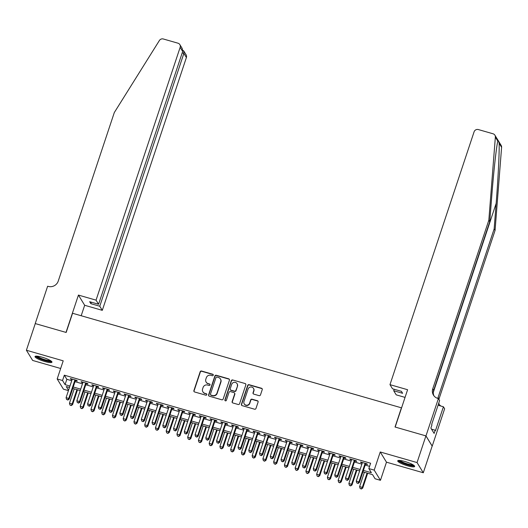 <?xml version="1.0" encoding="UTF-8"?>
<svg xmlns="http://www.w3.org/2000/svg" width="528" height="528" viewBox="0 0 528 528"><rect width="100%" height="100%" fill="white"/><g stroke="black" fill="none" stroke-linecap="round" stroke-linejoin="round"><path stroke-width="0.79" d="M213.266 375.19A0.785 0.752 -31.5 0 0 212.777 374.246L201.564 371.026A1.122 1.076 -31.5 0 0 200.165 371.765L193.895 390.614A1.122 1.076 -31.5 0 0 194.601 391.967L205.808 395.188A0.785 0.752 -31.5 0 0 206.725 394.046A0.785 0.752 -31.5 0 0 206.296 393.723L204.844 393.307A3.597 3.445 -31.5 0 1 202.587 388.984L203.108 387.413A3.597 3.445 -31.5 0 1 207.596 385.031L209.048 385.447A0.785 0.752 -31.5 0 0 209.959 384.305A0.785 0.752 -31.5 0 0 209.537 383.981L208.085 383.566A3.597 3.445 -31.5 0 1 205.821 379.243L206.349 377.672A3.597 3.445 -31.5 0 1 210.837 375.296L212.289 375.712A0.785 0.752 -31.5 0 0 213.266 375.19M213.272 374.715A0.785 0.752 -31.5 0 0 212.942 374.524L201.736 371.296A1.122 1.076 -31.5 0 0 200.33 372.042L194.06 390.892A1.122 1.076 -31.5 0 0 194.086 391.637M206.791 394.192A0.785 0.752 -31.5 0 0 206.461 394L204.844 393.307M210.032 384.45A0.785 0.752 -31.5 0 0 209.702 384.259L208.085 383.566M404.884 461.498A8.923 1.663 -161.6 0 0 397.729 460.825A8.923 1.663 -161.6 0 0 407.51 465.795A8.923 1.663 -161.6 0 0 414.665 466.462A8.923 1.663 -161.6 0 0 404.884 461.498M42.174 357.212A8.923 1.663 -161.6 0 0 35.02 356.545A8.923 1.663 -161.6 0 0 44.807 361.515A8.923 1.663 -161.6 0 0 51.962 362.182A8.923 1.663 -161.6 0 0 42.174 357.212M259.083 395.65A1.122 1.076 -31.5 0 0 260.482 394.904L262.244 389.618A1.122 1.076 -31.5 0 0 261.538 388.265L249.091 384.688A1.122 1.076 -31.5 0 0 247.685 385.433L241.415 404.276A1.122 1.076 -31.5 0 0 242.121 405.629L254.569 409.207A1.122 1.076 -31.5 0 0 255.974 408.461L258.1 402.079A1.122 1.076 -31.5 0 0 257.393 400.726L252.067 399.194A1.122 1.076 -31.5 0 0 250.661 399.94L249.605 403.108A3.003 2.884 -31.5 0 1 244.22 403.861A3.003 2.884 -31.5 0 1 243.962 401.485L248.094 389.077A3.003 2.884 -31.5 0 1 253.473 388.318A3.003 2.884 -31.5 0 1 253.737 390.7L253.044 392.766A1.122 1.076 -31.5 0 0 253.75 394.112L259.083 395.65M425.918 435.897L432.161 446.094L423.291 472.758L417.047 462.568L425.918 435.897L395.023 427.013L401.412 407.814L72.554 313.262L66.172 332.462L35.27 323.578L26.4 350.249L63.208 360.829L57.176 378.965L62.548 380.51L64.324 375.177L370.61 463.241L368.834 468.574L374.207 470.118L380.45 480.308L375.078 478.764L372.544 474.632L362.914 471.867M417.047 462.568L380.239 451.981L374.207 470.118M229.436 380.186A1.122 1.076 -31.5 0 0 228.73 378.833L216.282 375.256A1.122 1.076 -31.5 0 0 214.876 375.995L208.606 394.845A1.122 1.076 -31.5 0 0 209.312 396.198L221.76 399.775A1.122 1.076 -31.5 0 0 223.166 399.029L229.436 380.186M232.683 379.969L245.131 383.552A1.122 1.076 -31.5 0 1 245.837 384.899L239.567 403.748A1.122 1.076 -31.5 0 1 238.168 404.488L232.841 402.956A1.122 1.076 -31.5 0 1 232.135 401.61L234.676 393.967A1.122 1.076 -31.5 0 0 233.97 392.614L230.432 391.598A1.122 1.076 -31.5 0 0 229.033 392.344L226.387 400.303A0.785 0.752 -31.5 0 1 224.974 400.501A0.785 0.752 -31.5 0 1 224.908 399.874L231.284 380.714A1.122 1.076 -31.5 0 1 232.683 379.969L245.131 383.552M26.4 350.249L32.644 360.446L60.661 368.498M75.372 380.569L77.253 381.11L76.831 380.417L70.382 378.563L70.805 379.256L72.092 379.625M86.117 383.658L87.998 384.199L87.575 383.506L81.127 381.658L81.55 382.345L82.837 382.714M96.868 386.747L98.743 387.288L98.327 386.602L91.879 384.747L92.294 385.433L93.581 385.803M107.613 389.836L109.494 390.377L109.072 389.69L102.623 387.836L103.046 388.522L104.333 388.892M118.358 392.924L120.239 393.466L119.816 392.779L113.368 390.925L113.791 391.611L115.078 391.981M129.103 396.02L130.984 396.554L130.561 395.868L124.12 394.013L124.535 394.706L125.822 395.076M139.854 399.109L141.735 399.65L141.313 398.957L134.864 397.102L135.287 397.795L136.574 398.165M150.599 402.197L152.48 402.739L152.057 402.046L145.609 400.198L146.032 400.884L147.319 401.254M161.344 405.286L163.225 405.827L162.802 405.141L156.354 403.286L156.776 403.973L158.063 404.342M172.095 408.375L173.976 408.916L173.554 408.23L167.105 406.375L167.528 407.062L168.815 407.431M182.84 411.464L184.721 412.005L184.298 411.319L177.85 409.464L178.273 410.15L179.56 410.52M193.585 414.553L195.466 415.094L195.043 414.407L188.595 412.553L189.017 413.246L190.304 413.615M204.336 417.648L206.217 418.189L205.795 417.496L199.346 415.642L199.769 416.335L201.056 416.704M215.081 420.737L216.962 421.278L216.539 420.585L210.091 418.73L210.514 419.423L211.801 419.793M225.826 423.826L227.707 424.367L227.284 423.68L220.836 421.826L221.258 422.512L222.545 422.882M236.577 426.914L238.451 427.456L238.036 426.769L231.587 424.915L232.01 425.601L233.29 425.971M247.322 430.003L249.203 430.544L248.78 429.858L242.332 428.003L242.755 428.69L244.042 429.059M258.067 433.092L259.948 433.633L259.525 432.947L253.077 431.092L253.499 431.779L254.786 432.155M268.811 436.187L270.692 436.729L270.277 436.036L263.828 434.181L264.244 434.874L265.531 435.244M279.563 439.276L281.444 439.817L281.021 439.124L274.573 437.27L274.996 437.963L276.283 438.332M290.308 442.365L292.189 442.906L291.766 442.213L285.318 440.365L285.74 441.052L287.027 441.421M301.052 445.454L302.933 445.995L302.511 445.309L296.063 443.454L296.485 444.14L297.772 444.51M311.804 448.543L313.685 449.084L313.262 448.397L306.814 446.543L307.237 447.229L308.524 447.599M322.549 451.631L324.43 452.173L324.007 451.486L317.559 449.632L317.981 450.318L319.268 450.688M333.293 454.727L335.174 455.261L334.752 454.575L328.304 452.72L328.726 453.413L330.013 453.783M344.045 457.816L345.926 458.357L345.503 457.664L339.055 455.809L339.478 456.502L340.765 456.872M354.79 460.904L356.671 461.446L356.248 460.753L349.8 458.905L350.222 459.591L351.509 459.961M64.324 375.177L66.851 379.309L71.729 380.714M75.009 381.658L82.474 383.803M85.754 384.747L93.225 386.892M96.505 387.836L103.97 389.981M107.25 390.925L114.715 393.07M117.995 394.013L125.466 396.158M128.746 397.102L136.211 399.254M139.491 400.198L146.956 402.343M150.236 403.286L157.7 405.431M160.987 406.375L168.452 408.52M171.732 409.464L179.197 411.609M182.477 412.553L189.941 414.698M193.222 415.642L200.693 417.793M203.973 418.73L211.438 420.882M214.718 421.826L222.182 423.971M225.463 424.915L232.934 427.06M236.214 428.003L243.679 430.148M246.959 431.092L254.423 433.237M257.704 434.181L265.175 436.333M268.455 437.27L275.92 439.421M279.2 440.365L286.664 442.51M289.945 443.454L297.409 445.599M300.696 446.543L308.161 448.688M311.441 449.632L318.905 451.777M322.186 452.72L329.65 454.865M332.93 455.809L340.402 457.961M343.682 458.905L351.146 461.05M354.427 461.993L361.891 464.138M365.171 465.082L369.574 466.349M365.534 463.993L367.415 464.534L366.993 463.848L360.545 461.993L360.967 462.68L362.254 463.049M380.239 451.981L386.483 462.178L423.291 472.758M386.483 462.178L380.45 480.308M68.435 390.608L63.419 389.162L57.176 378.965M363.403 470.415L371.362 472.705L368.834 468.574M62.548 380.51L65.076 384.641L69.953 386.047M73.234 386.991L80.698 389.136M83.985 390.08L91.45 392.225M94.73 393.169L102.194 395.314M105.475 396.257L112.939 398.402M116.219 399.346L123.691 401.498M126.971 402.442L134.435 404.587M137.716 405.53L145.18 407.675M148.46 408.619L155.932 410.764M159.212 411.708L166.676 413.853M169.957 414.797L177.421 416.942M180.701 417.886L188.173 420.037M191.453 420.974L198.917 423.126M202.198 424.07L209.662 426.215M212.942 427.159L220.407 429.304M223.694 430.247L231.158 432.392M234.439 433.336L241.903 435.481M245.183 436.425L252.648 438.57M255.928 439.514L263.399 441.665M266.68 442.609L274.144 444.754M277.424 445.698L284.889 447.843M288.169 448.787L295.64 450.932M298.921 451.876L306.385 454.021M309.665 454.964L317.13 457.109M320.41 458.053L327.881 460.205M331.162 461.149L338.626 463.294M341.906 464.237L349.371 466.382M352.651 467.326L360.122 469.471M69.472 387.499L66.257 386.575L68.541 390.298M359.634 470.923L352.169 468.778M348.889 467.834L341.425 465.683M338.144 464.746L330.68 462.594M327.393 461.65L319.928 459.505M316.648 458.561L309.184 456.416M305.903 455.473L298.439 453.328M295.159 452.384L287.687 450.239M284.407 449.295L276.943 447.15M273.662 446.206L266.198 444.055M262.918 443.111L255.446 440.966M252.166 440.022L244.702 437.877M241.421 436.933L233.957 434.788M230.677 433.844L223.205 431.699M219.925 430.756L212.461 428.611M209.18 427.667L201.716 425.515M198.436 424.571L190.971 422.426M187.684 421.483L180.22 419.338M176.939 418.394L169.475 416.249M166.195 415.305L158.73 413.16M155.45 412.216L147.979 410.071M144.698 409.127L137.234 406.976M133.954 406.039L126.489 403.887M123.209 402.943L115.738 400.798M112.457 399.854L104.993 397.709M101.713 396.766L94.248 394.621M90.968 393.677L83.497 391.532M80.216 390.588L72.752 388.436M66.851 379.309L65.076 384.641M70.805 379.256L70.976 378.734M81.55 382.345L81.721 381.823M92.294 385.433L92.473 384.919M103.046 388.522L103.217 388.007M113.791 391.611L113.962 391.096M124.535 394.706L124.714 394.185M135.287 397.795L135.458 397.274M146.032 400.884L146.203 400.363M156.776 403.973L156.948 403.458M167.528 407.062L167.699 406.547M178.273 410.15L178.444 409.636M189.017 413.246L189.189 412.724M199.769 416.335L199.94 415.813M210.514 419.423L210.685 418.902M221.258 422.512L221.43 421.997M232.01 425.601L232.181 425.086M242.755 428.69L242.926 428.175M253.499 431.779L253.671 431.264M264.244 434.874L264.422 434.353M274.996 437.963L275.167 437.441M285.74 441.052L285.912 440.53M296.485 444.14L296.657 443.626M307.237 447.229L307.408 446.714M317.981 450.318L318.153 449.803M328.726 453.413L328.898 452.892M339.478 456.502L339.649 455.981M350.222 459.591L350.394 459.07M360.967 462.68L361.139 462.165M206.131 382.094L206.303 382.371A3.597 3.445 -31.5 0 0 208.256 383.843M202.897 391.829L203.062 392.106A3.597 3.445 -31.5 0 0 205.016 393.578M229.409 379.441A1.122 1.076 -31.5 0 0 228.901 379.111L216.454 375.527A1.122 1.076 -31.5 0 0 215.048 376.273L208.778 395.122A1.122 1.076 -31.5 0 0 208.804 395.868M216.955 377.051A0.785 0.752 -31.5 0 0 215.972 377.573L210.467 394.119A0.785 0.752 -31.5 0 0 210.962 395.063L212.494 395.505A3.597 3.445 -31.5 0 0 216.982 393.122L220.744 381.817A3.597 3.445 -31.5 0 0 218.486 377.494L216.955 377.051M210.54 394.739L210.705 395.017A0.785 0.752 -31.5 0 0 211.134 395.34L210.962 395.063M220.433 378.965L220.605 379.243A3.597 3.445 -31.5 0 1 220.915 382.087L217.153 393.4A3.597 3.445 -31.5 0 1 212.659 395.776L211.134 395.34M245.817 384.153A1.122 1.076 -31.5 0 0 245.302 383.823M234.577 393.076L234.749 393.353A1.122 1.076 -31.5 0 1 234.841 394.238L232.3 401.887A1.122 1.076 -31.5 0 0 232.327 402.626M232.855 380.246A1.122 1.076 -31.5 0 0 231.449 380.992L225.08 400.151A0.785 0.752 -31.5 0 0 225.073 400.627M237.316 386.034A3.003 2.884 -31.5 0 0 234.175 382.338A3.003 2.884 -31.5 0 0 231.673 384.41L230.215 388.78A1.122 1.076 -31.5 0 0 230.921 390.133L234.458 391.149A1.122 1.076 -31.5 0 0 235.858 390.403L237.481 386.311A3.003 2.884 -31.5 0 0 237.224 383.929L237.052 383.651M230.314 389.671L230.479 389.948A1.122 1.076 -31.5 0 0 231.092 390.41L230.921 390.133M237.481 386.311L236.029 390.68A1.122 1.076 -31.5 0 1 234.623 391.426L231.092 390.41M253.473 388.318L253.645 388.595A3.003 2.884 -31.5 0 1 253.902 390.971L253.216 393.043A1.122 1.076 -31.5 0 0 253.242 393.789M244.22 403.861L244.391 404.138A3.003 2.884 -31.5 0 0 249.777 403.379L249.605 403.108M258.073 401.333A1.122 1.076 -31.5 0 0 257.558 401.003L252.232 399.472A1.122 1.076 -31.5 0 0 250.826 400.211L249.777 403.379M262.218 388.872A1.122 1.076 -31.5 0 0 261.703 388.542L249.256 384.965A1.122 1.076 -31.5 0 0 247.856 385.704L241.586 404.554A1.122 1.076 -31.5 0 0 241.606 405.299M74.224 388.865L69.465 403.181L72.151 403.953L72.574 404.639L77.504 389.809M71.009 405.313L69.934 405.002L71.174 405.59L72.151 403.953L76.91 389.638M69.934 405.002L69.465 403.181M72.574 404.639L71.174 405.59M74.95 379.876L68.772 398.442L66.086 397.67L72.263 379.104M75.544 380.048L69.194 399.128L68.772 398.442L67.637 399.802L66.561 399.491L67.637 399.802M67.802 400.079L69.194 399.128M66.086 397.67L66.561 399.491M51.077 361.007A7.722 1.439 18.4 0 1 48.391 361.165A7.722 1.439 18.4 0 1 40.55 358.835A7.722 1.439 18.4 0 1 36.432 356.136M37.343 356.189A7.154 1.333 -161.6 0 0 48.226 360.433A7.154 1.333 -161.6 0 0 50.312 360.505M35.515 356.215A8.87 1.65 -161.6 0 0 49.071 361.555A8.87 1.65 -161.6 0 0 51.764 361.621M413.78 465.287A7.722 1.439 18.4 0 1 411.094 465.445A7.722 1.439 18.4 0 1 403.26 463.122A7.722 1.439 18.4 0 1 399.142 460.416M400.052 460.475A7.154 1.333 -161.6 0 0 410.929 464.713A7.154 1.333 -161.6 0 0 413.021 464.785M398.224 460.495A8.87 1.65 -161.6 0 0 411.781 465.841A8.87 1.65 -161.6 0 0 414.473 465.901M96.05 300.148L180.154 47.329A3.432 3.293 -31.5 0 0 177.995 43.204L163.324 38.986A3.432 3.293 -31.5 0 0 159.383 40.517L114.305 112.55L58.238 281.094A8.012 7.682 148.5 0 1 48.226 286.4L47.639 286.229L35.218 323.565L66.007 332.416L78.428 295.079L96.05 300.148L98.571 304.267L89.654 301.706L90.849 303.659L99.772 306.227L102.293 310.345L186.397 57.526L183.876 53.407L182.186 52.919M99.772 306.227L183.876 53.407L183.751 50.965L186.1 54.806A3.432 3.293 148.5 0 1 186.397 57.526M81.187 315.744L84.671 305.276L102.293 310.345M78.428 295.079L84.671 305.276M98.571 304.267L182.675 51.447L180.154 47.329M90.849 303.659L91.344 302.188M179.857 44.609L182.206 48.451L182.675 51.447M182.813 50.213L183.751 50.965M497.957 140.58L497.825 141.148L495.356 137.115A3.432 3.293 -31.5 0 0 494.901 135.188L501.145 145.385A3.432 3.293 148.5 0 1 501.6 147.312L495.073 230.426L494.149 228.914L496.148 203.432C498.109 179.144 499.514 150.744 499.132 143.279C498.458 140.58 498.023 139.867 497.825 141.148C496.492 145.801 493.627 171.824 491.753 196.258L489.753 221.74L433.686 390.284A8.012 7.682 -31.5 0 0 433.963 395.848M405.055 397.393L396.218 394.852L393.697 390.733L402.62 393.294L401.419 391.34L392.502 388.773L389.981 384.655L474.078 131.842A3.432 3.293 -31.5 0 1 478.368 129.565L493.04 133.782A3.432 3.293 -31.5 0 1 494.901 135.188M489.753 221.74L488.829 220.229L432.762 388.773A8.012 7.682 -31.5 0 0 433.455 395.122A8.012 7.682 -31.5 0 0 437.804 398.409L438.392 398.574L439.613 400.574L431.666 424.466L431.937 424.908L430.874 428.109L434.128 433.429L435.191 430.228L435.461 430.67L443.414 406.771L444.635 408.771L432.214 446.107L425.971 435.91L395.182 427.06L407.603 389.723L389.981 384.655M495.073 230.426L439.006 398.97A8.012 7.682 -31.5 0 0 438.88 399.373M437.831 398.416A8.012 7.682 -31.5 0 1 438.082 397.465L494.149 228.914M495.356 137.115L488.829 220.229M438.392 398.574L425.971 435.91M393.697 390.733L394.185 389.261M443.414 406.771L438.062 405.233M438.788 403.069A8.012 7.682 -31.5 0 0 439.283 404.534M438.623 403.557A8.012 7.682 -31.5 0 0 438.775 403.808A8.012 7.682 -31.5 0 0 440.913 406.052M435.191 430.228L431.521 429.172M84.968 391.954L80.21 406.27L82.896 407.042L83.318 407.728L88.249 392.898M81.754 408.401L80.678 408.091L81.926 408.679L82.896 407.042L87.655 392.726M80.678 408.091L80.21 406.27M83.318 407.728L81.926 408.679M95.72 395.043L90.955 409.358L93.641 410.131L94.063 410.817L99 395.987M92.499 411.49L91.43 411.18L92.671 411.767L93.641 410.131L98.406 395.815M91.43 411.18L90.955 409.358M94.063 410.817L92.671 411.767M106.465 398.132L101.699 412.447L104.392 413.219L104.808 413.906L109.745 399.076M103.25 414.579L102.175 414.275L103.415 414.856L104.392 413.219L109.151 398.904M102.175 414.275L101.699 412.447M104.808 413.906L103.415 414.856M117.209 401.221L112.451 415.536L115.137 416.308L115.559 417.001L120.49 402.164M113.995 417.674L112.919 417.364L114.167 417.945L115.137 416.308L119.896 401.993M112.919 417.364L112.451 415.536M115.559 417.001L114.167 417.945M85.694 382.972L79.523 401.531L76.837 400.759L83.008 382.193M86.288 383.137L79.946 402.217L79.523 401.531L78.382 402.89L77.306 402.58L78.382 402.89M78.547 403.168L79.946 402.217M76.837 400.759L77.306 402.58M96.446 386.06L90.268 404.62L87.582 403.847L93.76 385.288M97.04 386.232L90.691 405.306L90.268 404.62L89.126 405.979L88.051 405.676L89.126 405.979M89.298 406.256L90.691 405.306M87.582 403.847L88.051 405.676M107.191 389.149L101.013 407.708L98.327 406.936L104.504 388.377M107.785 389.321L101.435 408.401L101.013 407.708L99.878 409.068L98.802 408.764L99.878 409.068M100.043 409.345L101.435 408.401M98.327 406.936L98.802 408.764M117.935 392.238L111.764 410.797L109.078 410.025L115.249 391.466M118.529 392.41L112.187 411.49L111.764 410.797L110.623 412.163L109.547 411.853L110.623 412.163M110.788 412.434L112.187 411.49M109.078 410.025L109.547 411.853M127.961 404.309L123.196 418.625L125.882 419.397L126.304 420.09L131.241 405.253M124.74 420.763L123.671 420.453L124.912 421.04L125.882 419.397L130.647 405.082M123.671 420.453L123.196 418.625M126.304 420.09L124.912 421.04M128.687 395.327L122.509 413.886L119.823 413.114L125.994 394.555M129.281 395.498L122.932 414.579L122.509 413.886L121.367 415.252L120.292 414.942L121.367 415.252M121.539 415.529L122.932 414.579M119.823 413.114L120.292 414.942M138.706 407.405L133.94 421.72L136.633 422.492L137.049 423.179L141.986 408.342M135.491 423.852L134.416 423.542L135.656 424.129L136.633 422.492L141.392 408.177M134.416 423.542L133.94 421.72M137.049 423.179L135.656 424.129M139.432 398.416L133.254 416.981L130.568 416.209L136.745 397.643M140.026 398.587L133.676 417.668L133.254 416.981L132.112 418.341L131.043 418.031L132.112 418.341M132.284 418.618L133.676 417.668M130.568 416.209L131.043 418.031M149.45 410.494L144.692 424.809L147.378 425.581L147.8 426.268L152.731 411.437M146.236 426.941L145.16 426.631L146.408 427.218L147.378 425.581L152.137 411.266M145.16 426.631L144.692 424.809M147.8 426.268L146.408 427.218M150.176 401.504L144.005 420.07L141.319 419.298L147.49 400.732M150.77 401.676L144.428 420.757L144.005 420.07L142.864 421.43L141.788 421.12L142.864 421.43M143.029 421.707L144.428 420.757M141.319 419.298L141.788 421.12M160.202 413.582L155.437 427.898L158.123 428.67L158.545 429.356L163.482 414.526M156.981 430.03L155.905 429.719L157.153 430.307L158.123 428.67L162.888 414.355M155.905 429.719L155.437 427.898M158.545 429.356L157.153 430.307M160.921 404.6L154.75 423.159L152.064 422.387L158.235 403.828M161.515 404.771L155.173 423.845L154.75 423.159L153.608 424.519L152.533 424.208L153.608 424.519M153.78 424.796L155.173 423.845M152.064 422.387L152.533 424.208M170.947 416.671L166.181 430.987L168.868 431.759L169.29 432.445L174.227 417.615M167.732 433.118L166.657 432.815L167.897 433.396L168.868 431.759L173.633 417.443M166.657 432.815L166.181 430.987M169.29 432.445L167.897 433.396M171.673 407.689L165.495 426.248L162.809 425.476L168.986 406.916M172.267 407.86L165.917 426.934L165.495 426.248L164.353 427.607L163.284 427.304L164.353 427.607M164.525 427.885L165.917 426.934M162.809 425.476L163.284 427.304M181.691 419.76L176.933 434.075L179.619 434.848L180.041 435.541L184.972 420.704M178.477 436.214L177.401 435.904L178.642 436.484L179.619 434.848L184.378 420.532M177.401 435.904L176.933 434.075M180.041 435.541L178.642 436.484M182.417 410.777L176.246 429.337L173.554 428.564L179.731 410.005M183.011 410.949L176.662 430.03L176.246 429.337L175.105 430.703L174.029 430.393L175.105 430.703M175.27 430.973L176.662 430.03M173.554 428.564L174.029 430.393M192.443 422.849L187.678 437.164L190.364 437.936L190.786 438.629L195.723 423.793M189.222 439.303L188.146 438.992L189.394 439.573L190.364 437.936L195.129 423.621M188.146 438.992L187.678 437.164M190.786 438.629L189.394 439.573M193.162 413.866L186.991 432.425L184.305 431.653L190.476 413.094M193.756 414.038L187.414 433.118L186.991 432.425L185.849 433.792L184.774 433.481L185.849 433.792M186.021 434.069L187.414 433.118M184.305 431.653L184.774 433.481M203.188 425.944L198.422 440.26L201.109 441.032L201.531 441.718L206.468 426.881M199.973 442.391L198.898 442.081L200.138 442.669L201.109 441.032L205.874 426.716M198.898 442.081L198.422 440.26M201.531 441.718L200.138 442.669M203.914 416.955L197.736 435.521L195.05 434.749L201.227 416.183M204.508 417.127L198.158 436.207L197.736 435.521L196.594 436.88L195.518 436.57L196.594 436.88M196.766 437.158L198.158 436.207M195.05 434.749L195.518 436.57M213.932 429.033L209.174 443.348L211.86 444.121L212.282 444.807L217.213 429.977M210.718 445.48L209.642 445.17L210.883 445.757L211.86 444.121L216.619 429.805M209.642 445.17L209.174 443.348M212.282 444.807L210.883 445.757M214.658 420.044L208.481 438.61L205.795 437.837L211.972 419.272M215.252 420.215L208.903 439.296L208.481 438.61L207.346 439.969L206.27 439.659L207.346 439.969M207.511 440.246L208.903 439.296M205.795 437.837L206.27 439.659M224.677 432.122L219.919 446.437L222.605 447.209L223.027 447.896L227.964 433.066M221.463 448.569L220.387 448.259L221.635 448.846L222.605 447.209L227.37 432.894M220.387 448.259L219.919 446.437M223.027 447.896L221.635 448.846M225.403 423.139L219.232 441.698L216.546 440.926L222.717 422.367M225.997 423.304L219.655 442.385L219.232 441.698L218.09 443.058L217.015 442.748L218.09 443.058M218.262 443.335L219.655 442.385M216.546 440.926L217.015 442.748M235.429 435.211L230.663 449.526L233.35 450.298L233.772 450.985L238.709 436.154M232.208 451.658L231.139 451.354L232.379 451.935L233.35 450.298L238.115 435.983M231.139 451.354L230.663 449.526M233.772 450.985L232.379 451.935M236.155 426.228L229.977 444.787L227.291 444.015L233.468 425.456M236.749 426.4L230.399 445.474L229.977 444.787L228.835 446.147L227.759 445.843L228.835 446.147M229.007 446.424L230.399 445.474M227.291 444.015L227.759 445.843M246.173 438.299L241.415 452.615L244.101 453.387L244.517 454.08L249.454 439.243M242.959 454.753L241.883 454.443L243.124 455.024L244.101 453.387L248.86 439.072M241.883 454.443L241.415 452.615M244.517 454.08L243.124 455.024M246.899 429.317L240.722 447.876L238.036 447.104L244.213 428.545M247.493 429.488L241.144 448.569L240.722 447.876L239.587 449.242L238.511 448.932L239.587 449.242M239.752 449.513L241.144 448.569M238.036 447.104L238.511 448.932M256.918 441.388L252.16 455.704L254.846 456.476L255.268 457.169L260.198 442.332M253.704 457.842L252.628 457.532L253.876 458.113L254.846 456.476L259.604 442.16M252.628 457.532L252.16 455.704M255.268 457.169L253.876 458.113M257.644 432.406L251.473 450.965L248.787 450.193L254.958 431.633M258.238 432.577L251.896 451.658L251.473 450.965L250.331 452.331L249.256 452.021L250.331 452.331M250.496 452.602L251.896 451.658M248.787 450.193L249.256 452.021M267.67 444.477L262.904 458.792L265.591 459.571L266.013 460.258L270.95 445.421M264.449 460.931L263.38 460.621L264.62 461.208L265.591 459.571L270.356 445.249M263.38 460.621L262.904 458.792M266.013 460.258L264.62 461.208M268.396 435.494L262.218 454.06L259.532 453.288L265.703 434.722M268.99 435.666L262.64 454.747L262.218 454.06L261.076 455.42L260 455.11L261.076 455.42M261.248 455.697L262.64 454.747M259.532 453.288L260 455.11M278.414 447.572L273.649 461.888L276.342 462.66L276.758 463.346L281.695 448.516M275.2 464.02L274.124 463.709L275.365 464.297L276.342 462.66L281.101 448.345M274.124 463.709L273.649 461.888M276.758 463.346L275.365 464.297M279.14 438.583L272.963 457.149L270.277 456.377L276.454 437.811M279.734 438.755L273.385 457.835L272.963 457.149L271.821 458.509L270.752 458.198L271.821 458.509M271.993 458.786L273.385 457.835M270.277 456.377L270.752 458.198M289.159 450.661L284.401 464.977L287.087 465.749L287.509 466.435L292.439 451.605M285.945 467.108L284.869 466.798L286.117 467.386L287.087 465.749L291.845 451.433M284.869 466.798L284.401 464.977M287.509 466.435L286.117 467.386M289.885 441.679L283.714 460.238L281.028 459.466L287.199 440.906M290.479 441.844L284.137 460.924L283.714 460.238L282.572 461.597L281.497 461.287L282.572 461.597M282.737 461.875L284.137 460.924M281.028 459.466L281.497 461.287M299.911 453.75L295.145 468.065L297.832 468.838L298.254 469.524L303.191 454.694M296.69 470.197L295.614 469.887L296.861 470.474L297.832 468.838L302.597 454.522M295.614 469.887L295.145 468.065M298.254 469.524L296.861 470.474M300.63 444.767L294.459 463.327L291.773 462.554L297.944 443.995M301.231 444.939L294.881 464.013L294.459 463.327L293.317 464.686L292.241 464.383L293.317 464.686M293.489 464.963L294.881 464.013M291.773 462.554L292.241 464.383M310.655 456.839L305.89 471.154L308.576 471.926L308.999 472.619L313.936 457.783M307.441 473.286L306.365 472.982L307.606 473.563L308.576 471.926L313.342 457.611M306.365 472.982L305.89 471.154M308.999 472.619L307.606 473.563M311.381 447.856L305.204 466.415L302.518 465.643L308.695 447.084M311.975 448.028L305.626 467.108L305.204 466.415L304.062 467.782L302.993 467.471L304.062 467.782M304.234 468.052L305.626 467.108M302.518 465.643L302.993 467.471M321.4 459.928L316.642 474.243L319.328 475.015L319.75 475.708L324.68 460.871M318.186 476.381L317.11 476.071L318.351 476.652L319.328 475.015L324.086 460.7M317.11 476.071L316.642 474.243M319.75 475.708L318.351 476.652M322.126 450.945L315.955 469.504L313.269 468.732L319.44 450.173M322.72 451.117L316.371 470.197L315.955 469.504L314.813 470.87L313.738 470.56L314.813 470.87M314.978 471.141L316.371 470.197M313.269 468.732L313.738 470.56M332.152 463.016L327.386 477.332L330.073 478.104L330.495 478.797L335.432 463.96M328.931 479.47L327.855 479.16L329.102 479.747L330.073 478.104L334.838 463.789M327.855 479.16L327.386 477.332M330.495 478.797L329.102 479.747M332.871 454.034L326.7 472.6L324.014 471.821L330.185 453.262M333.465 454.205L327.122 473.286L326.7 472.6L325.558 473.959L324.482 473.649L325.558 473.959M325.73 474.236L327.122 473.286M324.014 471.821L324.482 473.649M342.896 466.112L338.131 480.427L340.817 481.199L341.24 481.886L346.177 467.049M339.682 482.559L338.606 482.249L339.847 482.836L340.817 481.199L345.583 466.884M338.606 482.249L338.131 480.427M341.24 481.886L339.847 482.836M343.622 457.123L337.445 475.688L334.759 474.916L340.936 456.35M344.216 457.294L337.867 476.375L337.445 475.688L336.303 477.048L335.234 476.738L336.303 477.048M336.475 477.325L337.867 476.375M334.759 474.916L335.234 476.738M353.641 469.201L348.883 483.516L351.569 484.288L351.991 484.975L356.921 470.144M350.427 485.648L349.351 485.338L350.592 485.925L351.569 484.288L356.327 469.973M349.351 485.338L348.883 483.516M351.991 484.975L350.592 485.925M354.367 460.218L348.196 478.777L345.503 478.005L351.681 459.439M354.961 460.383L348.612 479.464L348.196 478.777L347.054 480.137L345.979 479.827L347.054 480.137M347.219 480.414L348.612 479.464M345.503 478.005L345.979 479.827M364.386 472.289L359.627 486.605L362.314 487.377L362.736 488.063L367.673 473.233M361.172 488.737L360.096 488.426L361.343 489.014L362.314 487.377L367.079 473.062M360.096 488.426L359.627 486.605M362.736 488.063L361.343 489.014M365.112 463.307L358.941 481.866L356.255 481.094L362.426 462.535M365.706 463.478L359.363 482.552L358.941 481.866L357.799 483.226L356.723 482.915L357.799 483.226M357.971 483.503L359.363 482.552M356.255 481.094L356.723 482.915M496.148 203.432L433.297 392.383M433.686 390.284L432.762 388.773M438.082 397.465L439.006 398.97M501.6 147.312L499.132 143.279"/></g></svg>
